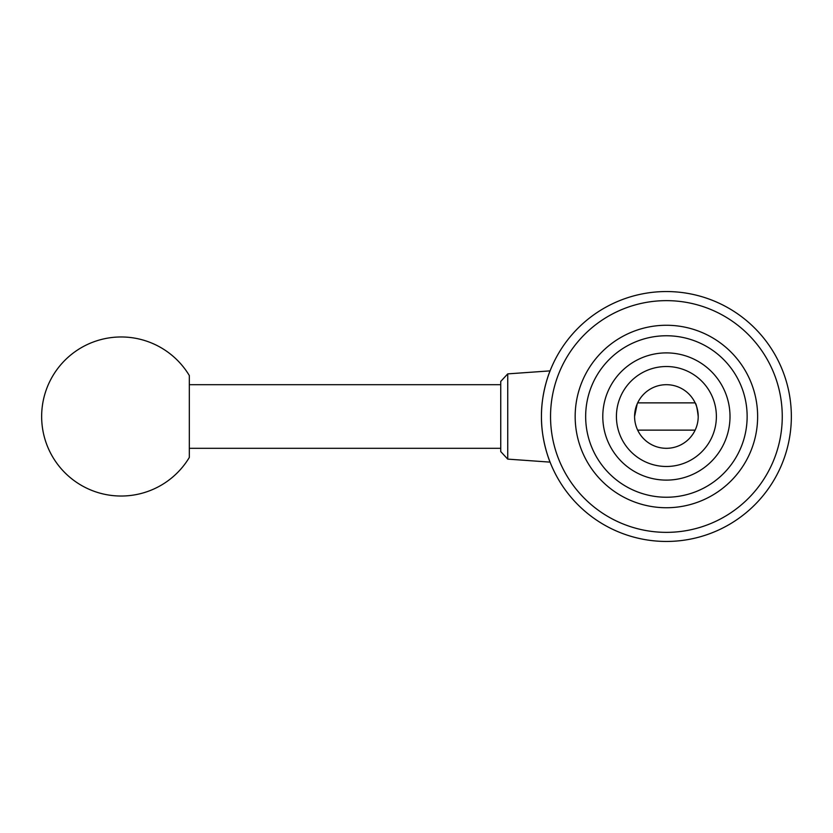 <?xml version="1.0" encoding="UTF-8"?>
<svg xmlns="http://www.w3.org/2000/svg" width="833" height="833" viewBox="0 0 833 833"><rect width="100%" height="100%" fill="white"/><g stroke="black" fill="none" stroke-linecap="round" stroke-linejoin="round"><path stroke-width="1.25" d="M716.38 416.5A49.98 49.98 0 0 1 666.4 466.48A49.98 49.98 0 0 1 616.42 416.5A49.98 49.98 0 0 1 666.4 366.52A49.98 49.98 0 0 1 716.38 416.5M730.01 416.5A63.61 63.61 0 0 1 666.4 480.11A63.61 63.61 0 0 1 602.79 416.5A63.61 63.61 0 0 0 666.4 480.11A63.61 63.61 0 0 0 730.01 416.5A63.61 63.61 0 0 0 666.4 352.89A63.61 63.61 0 0 0 602.79 416.5A63.61 63.61 0 0 1 666.4 352.89A63.61 63.61 0 0 1 730.01 416.5M637.661 402.87L695.139 402.87C696.201 403.661 697.221 408.212 698.21 416.5C694.909 434.087 694.909 434.087 698.21 416.5C694.909 434.087 694.909 434.087 698.21 416.5A31.81 31.81 0 0 1 666.4 448.31A31.81 31.81 0 0 1 634.59 416.5C637.891 434.087 637.891 434.087 634.59 416.5C637.891 434.087 637.891 434.087 634.59 416.5L637.193 403.922M791.35 416.5A124.95 124.95 0 0 1 666.4 541.45A124.95 124.95 0 0 1 541.45 416.5C541.127 440.876 550.186 462.586 550.082 462.128C550.186 462.586 541.127 440.876 541.45 416.5C541.127 440.876 550.186 462.586 550.082 462.128C550.186 462.586 541.127 440.876 541.45 416.5C541.127 392.124 550.186 370.414 550.082 370.872C550.186 370.414 541.127 392.124 541.45 416.5A124.95 124.95 0 0 1 666.4 291.55A124.95 124.95 0 0 1 791.35 416.5M782.26 416.5A115.86 115.86 0 0 1 666.4 532.36A115.86 115.86 0 0 1 550.54 416.5A115.86 115.86 0 0 1 666.4 300.64A115.86 115.86 0 0 1 782.26 416.5M757.634 416.5A91.234 91.234 0 0 1 666.4 507.734A91.234 91.234 0 0 1 575.166 416.5A91.234 91.234 0 0 1 666.4 325.266A91.234 91.234 0 0 1 757.634 416.5M747.139 416.5A80.739 80.739 0 0 1 666.4 497.239A80.739 80.739 0 0 1 585.661 416.5A80.739 80.739 0 0 1 666.4 335.761A80.739 80.739 0 0 1 747.139 416.5M507.734 373.882L507.734 459.118L500.737 451.58L500.737 381.42L507.734 373.882L550.082 370.872M189.33 416.5L189.33 375.558A79.51 79.51 0 0 0 41.65 416.5A79.51 79.51 0 0 0 189.33 457.442L189.33 416.5M634.59 416.5A31.81 31.81 0 0 1 666.4 384.69A31.81 31.81 0 0 1 698.21 416.5M189.33 384.69L500.737 384.69M507.734 459.118L550.082 462.128M637.661 430.13L695.139 430.13M189.33 448.31L500.737 448.31"/></g></svg>
